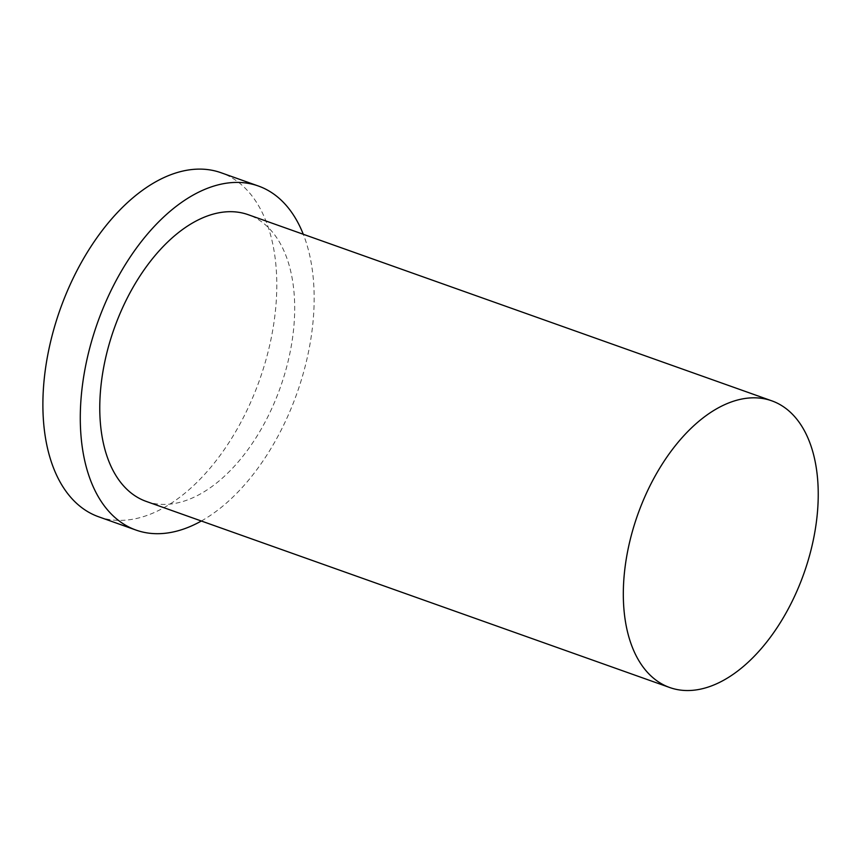 <?xml version="1.0" encoding="UTF-8"?>
<svg xmlns="http://www.w3.org/2000/svg" width="860" height="860" viewBox="0 0 860 860"><rect width="100%" height="100%" fill="white"/><g stroke="black" fill="none" stroke-linecap="round" stroke-linejoin="round"><path stroke-width="0.64" stroke-dasharray="4.3 3.22" d="M98.674 516.795A182.589 105.769 109.6 0 0 259.494 380.185A182.589 105.769 109.6 0 0 220.999 172.72M201.347 521.01A182.589 105.769 109.6 0 0 303.279 234.275M146.254 501.423A152.155 88.139 109.6 0 0 280.274 387.581A152.155 88.139 109.6 0 0 248.196 214.688"/><path stroke-width="1.29" d="M722.701 405.587A152.155 88.139 109.6 0 0 627.262 553.281A152.155 88.139 109.6 0 0 669.8 687.548A152.155 88.139 109.6 0 0 803.82 573.706A152.155 88.139 109.6 0 0 771.732 400.814A152.155 88.139 109.6 0 0 722.701 405.587M303.279 234.275A182.589 105.769 109.6 0 0 258.387 186.018L220.999 172.72A182.589 105.769 109.6 0 0 162.153 178.439A182.589 105.769 109.6 0 0 47.622 355.675A182.589 105.769 109.6 0 0 98.674 516.795L136.063 530.093A182.589 105.769 109.6 0 0 201.347 521.01M258.387 186.018A182.589 105.769 109.6 0 0 199.552 191.737A182.589 105.769 109.6 0 0 85.022 368.972A182.589 105.769 109.6 0 0 136.063 530.093M771.732 400.814L248.196 214.688A152.155 88.139 109.6 0 0 199.165 219.461A152.155 88.139 109.6 0 0 103.716 367.156A152.155 88.139 109.6 0 0 146.254 501.423L669.8 687.548"/></g></svg>
